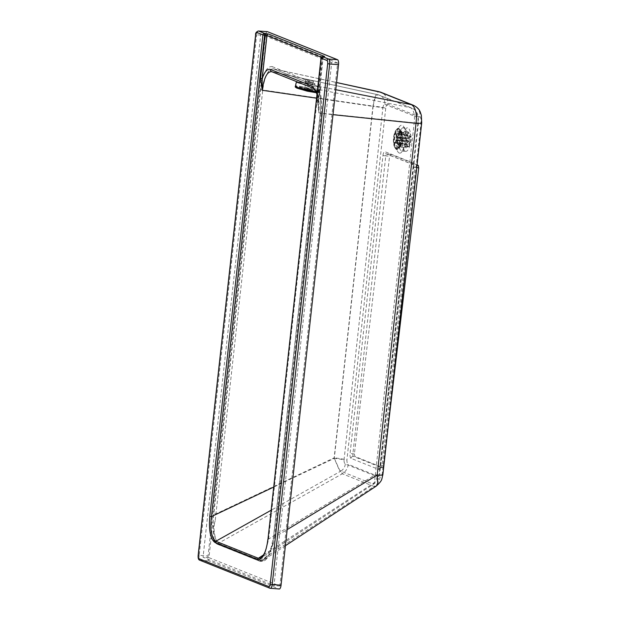 <?xml version="1.0" encoding="UTF-8"?>
<svg xmlns="http://www.w3.org/2000/svg" width="620" height="620" viewBox="0 0 620 620"><rect width="100%" height="100%" fill="white"/><g stroke="black" fill="none" stroke-linecap="round" stroke-linejoin="round"><path stroke-width="0.46" stroke-dasharray="3.1 2.33" d="M405.364 151.272A11.803 4.038 -85.8 0 0 405.79 151.373A11.803 4.038 -85.8 0 0 410.68 139.888A11.803 4.038 -85.8 0 0 407.511 127.821A11.803 4.038 -85.8 0 0 402.675 138.663A11.803 4.038 -85.8 0 0 405.364 151.272M417.074 164.897L390.577 154.303L389.593 156.186L354.392 453.987L354.865 456.452L382.625 467.542L383.532 465.636L388.709 421.832M345.325 464A9.13 8.533 -68.2 0 1 340.798 471.169L372.566 483.879A9.13 8.533 111.8 0 0 377.099 476.703L345.325 464C344.519 463.644 344.077 462.318 344.015 460.04A9.13 0.93 6.3 0 0 334.273 458.366L338.59 468.364L340.798 471.169L271.072 510.275M263.655 554.822L372.566 483.879L374.31 483.608L375.325 474.781A9.13 0.93 6.3 0 0 379.657 474.463L379.657 474.463A9.13 0.93 6.3 0 0 379.138 474.091C378.603 476.121 377.921 476.997 377.099 476.703M271.63 71.641A2.201 2.062 111.8 0 0 271.947 71.734L314.216 88.637C318.277 91.613 319.827 99.704 318.858 112.91L414.175 122.83A9.13 0.93 6.3 0 0 418.515 122.52L418.515 122.52A9.13 0.93 6.3 0 0 417.996 122.14L379.138 474.091M344.015 460.04L382.865 108.097A9.13 0.93 6.3 0 0 373.132 106.423L334.273 458.366L273.629 487.103M267.949 539.423L375.325 474.781L414.175 122.83C415.028 114.909 413.811 109.872 410.541 107.702A9.13 8.533 -68.2 0 1 411.882 108.105L411.882 108.105A9.13 8.533 -68.2 0 1 417.051 117.203C417.888 117.839 418.206 119.482 417.996 122.14M382.865 108.097C383.238 105.501 383.873 104.237 384.78 104.3A9.13 8.533 111.8 0 0 379.611 95.201L379.611 95.201A9.13 8.533 111.8 0 0 378.27 94.798L411.882 108.105C414.827 109.112 416.935 111.716 418.19 115.925L418.515 122.52L379.657 474.463C379.169 477.284 378.378 479.353 377.301 480.678L374.31 483.608L261.152 557.876L265.6 551.188L268.592 539.415L321.741 58.009A1.573 0.829 92.7 0 1 322.478 56.684M378.076 94.728L271.506 71.602L378.27 94.798C376.115 94.798 374.403 98.673 373.132 106.423L316.564 98.185M313.89 88.536A2.201 2.062 -68.2 0 0 314.216 88.637L410.541 107.702L378.27 94.798M382.873 474.68A11.966 1.217 6.3 0 0 382.191 474.184L421.034 122.404C421.251 119.567 420.918 117.808 420.019 117.141A11.966 11.175 111.8 0 0 413.246 105.214M376.146 486.165L374.093 486.475A11.966 11.175 111.8 0 0 380.029 477.082C380.913 477.392 381.633 476.424 382.191 474.184M420.019 117.141L387.771 104.245A11.966 11.175 111.8 0 0 381.006 92.318L380.944 92.295M217.744 543.647L217.604 543.593C213.714 541.345 212.42 535.293 213.699 525.427L215.194 520.754C213.497 526.093 213.699 532.262 215.814 539.276A23.142 7.913 -85.8 0 0 219.248 543.717L262.004 560.813A23.142 7.913 -85.8 0 0 262.849 561.007A23.142 7.913 -85.8 0 0 266.089 559.38L268.344 555.993L273.164 543.934L266.019 557.434L263.399 560.17L261.167 560.883L217.744 543.647L342.325 473.781A11.966 11.175 111.8 0 0 348.262 464.38L380.029 477.082M387.771 104.245C386.803 104.183 386.121 105.532 385.733 108.291A11.966 1.217 6.3 0 0 372.969 106.09C374.542 96.588 376.635 91.822 379.246 91.791M260.229 560.635L374.093 486.475L342.325 473.781L340.031 471.029L334.134 457.878A11.966 1.217 -173.7 0 1 346.898 460.071C346.937 462.551 347.394 463.985 348.262 464.38M260.392 89.636L372.969 106.09L334.134 457.878L215.954 513.879L213.606 513.468L260.392 89.636C262.717 73.687 266.662 66.015 272.234 66.627A2.201 2.062 111.8 0 0 273.808 68.921C268.522 68.324 264.841 75.361 262.748 90.04L215.194 520.754M273.164 543.934L274.49 537.284L287.192 529.589M272.234 66.627L314.387 83.483C319.626 87.249 321.617 97.294 320.362 113.615L273.567 537.447L274.49 537.284L321.284 113.445L333.002 114.669M405.759 147.692A8.184 2.798 -85.8 0 0 406.054 147.762A8.184 2.798 -85.8 0 0 409.448 139.802A8.184 2.798 -85.8 0 0 407.247 131.432A8.184 2.798 -85.8 0 0 403.899 138.95A8.184 2.798 -85.8 0 0 405.759 147.692M306.048 79.67L313.495 81.305L306.048 79.67M305.342 82.739L312.782 84.374L305.342 82.739M267.135 31.659A4.41 1.511 -85.8 0 0 265.515 35.456L208.049 556A4.41 1.511 -85.8 0 0 209.025 560.937L279.116 588.961L270.266 588.318L200.175 560.294A1.573 1.472 111.8 0 1 199.764 560.201M266.701 34.627L208.956 557.659L279.876 586.016L337.621 62.984L266.701 34.627L260.795 34.201L331.716 62.558L273.97 585.582L203.05 557.225L260.795 34.201M323.71 56.699A1.573 1.472 111.8 0 0 322.966 57.916L318.285 101.184L317.541 101.231L322.307 58.032L321.098 58.017M317.06 93.69L318.2 101.114L318.858 112.91L317.541 101.231M279.876 586.016L273.97 585.582M208.956 557.659L203.05 557.225M337.621 62.984L331.716 62.558M320.362 113.615L321.284 113.445C322.392 98.425 320.618 89.203 315.96 85.777L273.296 68.766L336.551 82.499M273.808 68.921L336.551 82.53M314.387 83.483A2.201 2.062 111.8 0 0 315.96 85.777L335.761 89.698M273.296 68.766L315.634 85.684C316.409 85.397 317.595 87.521 319.192 92.039C320.238 94.953 321.369 105.927 320.238 113.522L273.443 537.354L270.258 551.591M259.888 561.162A23.645 8.091 -85.8 0 0 260.749 561.364A23.645 8.091 -85.8 0 0 266.189 556.52L262.632 560.674L259.625 561.139L216.861 544.042C214.605 543.073 213.094 540.059 212.342 534.99A23.645 8.091 -85.8 0 0 217.124 544.066L259.625 561.139M212.342 534.99C213.458 539.989 215.101 542.965 217.263 543.918L259.796 560.922L262.926 560.48L266.189 556.52M302.188 83.855A12.594 0.736 13 0 0 314.557 86.723A12.594 0.736 13 0 0 320.935 87.544A12.594 0.736 13 0 0 303.095 82.755A12.594 0.736 13 0 0 297.019 81.794M302.103 83.824A12.439 0.728 13 0 0 314.394 86.684A12.439 0.728 13 0 0 320.788 87.505A12.439 0.728 13 0 0 303.165 82.785A12.439 0.728 13 0 0 297.104 81.825M316.169 91.814A12.594 0.736 13 0 0 319.874 92.14A12.594 0.736 13 0 0 302.033 87.35A12.594 0.736 13 0 0 295.337 86.475M320.935 87.544L319.881 92.14A12.594 0.736 13 0 0 319.881 92.14C320.075 92.636 319.385 92.892 317.812 92.899A11.703 0.682 13 0 0 315.247 91.512A11.703 0.682 13 0 0 302.219 88.404A11.703 0.682 13 0 0 296.755 88.017M407.239 143.065L405.271 143.925A6.611 2.263 94.2 0 1 405.17 143.422L407.139 142.569A5.038 1.721 -85.8 0 0 407.239 143.065L408.224 141.135A1.891 0.643 -85.8 0 0 408.611 141.631A1.891 0.643 -85.8 0 0 408.944 141.414L409.448 143.91A5.038 1.721 -85.8 0 0 409.642 143.522L409.363 144.545L409.448 143.91L408.224 145.049L397.9 144.29A6.611 2.263 -85.8 0 0 398.094 143.91L408.417 144.661A6.611 2.263 94.2 0 1 408.224 145.049M398.094 143.91L397.343 140.167L409.138 141.027A1.891 0.643 -85.8 0 0 409.378 138.865L397.575 137.996L399.048 135.106L409.371 135.858L410.363 136.927A5.038 1.721 -85.8 0 0 410.262 136.431L409.278 138.361A1.891 0.643 -85.8 0 0 408.882 137.865A1.891 0.643 -85.8 0 0 408.549 138.09L396.746 137.229L395.994 133.486L406.317 134.238L408.045 135.594A5.038 1.721 -85.8 0 0 407.851 135.974L408.355 138.469A1.891 0.643 -85.8 0 0 408.123 140.639L396.32 139.779L394.847 142.67L405.17 143.422M408.123 140.639L407.139 142.569M394.847 142.67A6.611 2.263 -85.8 0 0 394.948 143.166L405.271 143.925M407.851 135.974L406.123 134.625A6.611 2.263 94.2 0 1 406.317 134.238M408.549 138.09L408.045 135.594M395.994 133.486A6.611 2.263 -85.8 0 0 395.8 133.866L406.123 134.625M399.048 135.106A6.611 2.263 -85.8 0 0 398.947 134.61L409.27 135.362L410.44 136.609L409.378 138.865M409.138 141.027L409.642 143.522L408.417 144.661M394.948 143.166L396.42 140.275A1.891 0.643 -85.8 0 0 396.808 140.771A1.891 0.643 -85.8 0 0 397.141 140.554L397.9 144.29M397.141 140.554L408.944 141.414M398.947 134.61L397.474 137.5L409.278 138.361M397.343 140.167A1.891 0.643 -85.8 0 0 397.575 137.996M395.8 133.866L396.552 137.609L408.355 138.469M397.474 137.5A1.891 0.643 -85.8 0 0 397.079 137.005A1.891 0.643 -85.8 0 0 396.746 137.229M396.42 140.275L408.224 141.135M395.917 148.226A9.447 3.232 -85.8 0 0 396.257 148.312A9.447 3.232 -85.8 0 0 400.164 139.12A9.447 3.232 -85.8 0 0 397.629 129.471A9.447 3.232 -85.8 0 0 393.762 138.144A9.447 3.232 -85.8 0 0 395.917 148.226M396.552 137.609A1.891 0.643 -85.8 0 0 396.32 139.779M395.669 148.211A9.447 3.232 -85.8 0 0 396.017 148.288A9.447 3.232 -85.8 0 0 399.923 139.105A9.447 3.232 -85.8 0 0 397.389 129.448A9.447 3.232 -85.8 0 0 393.576 137.617A9.447 3.232 -85.8 0 0 395.669 148.211M407.96 146.599A6.928 2.372 -85.8 0 0 408.216 146.653A6.928 2.372 -85.8 0 0 411.083 139.918A6.928 2.372 -85.8 0 0 409.223 132.843A6.928 2.372 -85.8 0 0 406.387 139.206A6.928 2.372 -85.8 0 0 407.96 146.599M407.999 146.289A6.611 2.263 -85.8 0 0 408.239 146.343A6.611 2.263 -85.8 0 0 410.975 139.911A6.611 2.263 -85.8 0 0 409.2 133.153A6.611 2.263 -85.8 0 0 406.495 139.229A6.611 2.263 -85.8 0 0 407.999 146.289M399.11 145.948A6.928 2.372 -85.8 0 0 399.365 146.01A6.928 2.372 -85.8 0 0 400.497 145.328A6.928 2.372 -85.8 0 0 402.225 139.275A6.928 2.372 -85.8 0 0 401.396 133.036A6.928 2.372 -85.8 0 0 400.373 132.192A6.928 2.372 -85.8 0 0 397.536 138.555A6.928 2.372 -85.8 0 0 399.11 145.948M396.226 149.095A10.292 3.518 -85.8 0 0 398.288 148.172A10.292 3.518 -85.8 0 0 400.861 139.175A10.292 3.518 -85.8 0 0 399.621 129.898A10.292 3.518 -85.8 0 0 394.204 135.726A10.292 3.518 -85.8 0 0 396.226 149.095M396.257 148.847A10.044 3.433 -85.8 0 0 398.265 147.94A10.044 3.433 -85.8 0 0 400.776 139.167A10.044 3.433 -85.8 0 0 399.567 130.123A10.044 3.433 -85.8 0 0 394.281 135.803A10.044 3.433 -85.8 0 0 396.257 148.847M399.187 145.646A6.611 2.263 -85.8 0 0 399.435 145.7A6.611 2.263 -85.8 0 0 400.512 145.049A6.611 2.263 -85.8 0 0 402.171 139.267A6.611 2.263 -85.8 0 0 401.373 133.316A6.611 2.263 -85.8 0 0 400.396 132.51A6.611 2.263 -85.8 0 0 397.683 138.585A6.611 2.263 -85.8 0 0 399.187 145.646M401.528 150.993A11.803 4.038 -85.8 0 0 401.962 151.094A11.803 4.038 -85.8 0 0 406.844 139.601A11.803 4.038 -85.8 0 0 403.667 127.542A11.803 4.038 -85.8 0 0 398.838 138.4A11.803 4.038 -85.8 0 0 401.528 150.993M399.218 153.024A14.012 4.79 94.2 0 1 397.498 130.634A14.012 4.79 94.2 0 1 405.534 133.843A14.012 4.79 94.2 0 1 399.218 153.024M385.733 108.291L346.898 460.071M382.974 155.465A4.41 1.511 94.2 0 1 384.919 151.691L412.594 162.758A4.41 1.511 94.2 0 1 413.579 167.702L380.68 465.667A4.41 1.511 94.2 0 1 378.735 469.441L351.06 458.374A4.41 1.511 94.2 0 1 350.083 453.429L382.974 155.465L385.772 155.907L352.881 453.871A2.201 0.752 -85.8 0 0 353.369 456.343L381.044 467.41A2.201 2.062 111.8 0 0 378.735 469.441M382.54 467.519L381.044 467.41A2.201 0.752 -85.8 0 0 381.122 467.433A2.201 0.752 -85.8 0 0 382.013 465.527L414.912 167.555L413.579 167.702M380.68 465.667L383.532 465.636M351.06 458.374A2.201 2.062 -68.2 0 1 353.369 456.343L354.865 456.452M354.392 453.987L350.083 453.429M416.764 167.695L414.912 167.555A2.201 0.752 -85.8 0 0 414.424 165.083L386.74 154.024A2.201 2.062 -68.2 0 1 384.919 151.691M412.594 162.758A2.201 2.062 111.8 0 0 414.424 165.083L417.028 165.276M390.577 154.303L386.74 154.024A2.201 0.752 -85.8 0 0 386.663 154A2.201 0.752 -85.8 0 0 385.772 155.907L389.593 156.186M384.78 104.3L417.051 117.203M398.978 128.293A10.78 3.689 -85.8 0 0 394.119 143.042A10.78 3.689 -85.8 0 0 400.303 145.522A10.78 3.689 -85.8 0 0 398.978 128.293M399.117 128.906A10.176 3.48 94.2 0 1 400.179 129.936A10.176 3.48 94.2 0 1 401.481 139.221A10.176 3.48 94.2 0 1 398.846 148.219A10.176 3.48 94.2 0 1 394.46 140.438A10.176 3.48 94.2 0 1 399.117 128.906M400.233 130.634A8.525 2.914 -85.8 0 0 396.335 140.291A8.525 2.914 -85.8 0 0 400.009 146.816A8.525 2.914 -85.8 0 0 402.21 139.275A8.525 2.914 -85.8 0 0 401.125 131.494A8.525 2.914 -85.8 0 0 400.233 130.634M400.877 131.014A8.184 2.798 94.2 0 1 402.736 139.756A8.184 2.798 94.2 0 1 399.389 147.273A8.184 2.798 94.2 0 1 399.086 147.203A8.184 2.798 94.2 0 1 397.226 138.469A8.184 2.798 94.2 0 1 400.582 130.944A8.184 2.798 94.2 0 1 400.877 131.014M198.253 555.342L199.198 555.35A4.41 1.511 -85.8 0 0 200.175 560.294L209.025 560.937M255.727 34.805L256.665 34.813L199.198 555.35L208.049 556M258.447 31A4.41 1.511 -85.8 0 0 256.665 34.813L265.515 35.456M323.097 56.691A1.573 0.829 -87.3 0 0 322.307 58.032L323.059 57.978L324.167 56.684M321.323 57.257L323.059 57.978L318.192 103.873L316.983 94.372M262.004 560.813L260.361 560.689M219.248 543.717L217.604 543.593M273.567 537.447C272.273 548.064 269.778 555.373 266.089 559.38M215.814 539.276C213.28 532.782 212.544 524.179 213.606 513.468M307.815 81.879L312.279 83.08L307.815 81.879M308.233 81.367L310.465 82.15L308.233 81.367C306.652 80.972 305.962 81.073 306.14 81.662L304.753 87.676L310.884 89.094L304.753 87.676L303.963 88.381L309.419 89.939L305.8 88.668L311.287 90.07L310.884 89.094L312.279 83.08C311.589 82.057 313.922 82.84 308.217 81.36M302.25 86.761A12.439 0.728 13 0 0 295.632 85.893A12.439 0.728 13 0 0 307.582 89.396A12.439 0.728 13 0 0 319.866 91.489A12.439 0.728 13 0 0 302.25 86.761M302.382 87.474A11.803 0.69 13 0 0 301.343 88.459A11.803 0.69 13 0 0 319.099 91.985A11.803 0.69 13 0 0 302.382 87.474M316.502 92.737A11.703 0.682 13 0 0 317.812 92.899L316.518 92.767M409.27 135.362A6.611 2.263 94.2 0 1 409.371 135.858M405.79 151.373L401.775 151.109L402.775 149.924C404.736 146.537 405.604 141.221 405.387 133.99C404.411 126.558 403.194 127.635 403.504 127.495L407.511 127.821M382.625 467.542L379.944 467.844L413.447 167.609L413.238 164.494L413.842 164.951L386.167 153.884L390.499 154.279M285.417 545.716L263.322 560.216M407.247 131.432L400.582 130.944L401.125 131.494L400.179 129.936C402.457 132.92 401.535 145.592 398.846 148.219L400.009 146.816L399.389 147.273L406.054 147.762M312.782 84.374L313.495 81.305M305.118 82.6L305.823 79.538M262.849 561.007L261.167 560.883M296.554 81.91L295.632 85.893L296.43 86.916L311.674 90.9L319.502 91.954L320.788 87.505M397.079 137.005L408.882 137.865M396.808 140.771L408.611 141.631M409.223 132.843L400.373 132.192M408.216 146.653L399.365 146.01M401.396 133.036L399.621 129.898M400.497 145.328L398.288 148.172M401.373 133.316L399.567 130.123M400.512 145.049L398.265 147.94M409.2 133.153L400.396 132.51M408.239 146.343L399.435 145.7"/><path stroke-width="0.93" d="M388.709 421.832L418.732 167.834L418.26 165.369L417.074 164.897M270.204 584.226L272.203 584.544L329.67 63.999L327.678 63.69L270.204 584.226A2.837 0.969 94.2 0 1 268.956 586.652L198.873 558.628A2.837 0.969 94.2 0 1 198.245 555.45L255.711 34.914A2.837 0.969 94.2 0 1 256.959 32.488L262.919 34.867L209.777 516.274C208.708 530.557 210.467 539.299 215.039 542.5L257.571 559.504C262.454 560.046 265.91 553.381 267.933 539.532L267.848 539.462C267.142 545.646 265.848 550.568 263.965 554.241L261.152 557.876L258.354 558.271L263.655 554.822M257.571 559.504A1.573 1.472 -68.2 0 1 258.354 558.271L215.814 541.26L271.072 510.275M421.034 122.404A11.966 1.217 -173.7 0 1 421.709 122.9L421.709 122.9A11.966 1.217 -173.7 0 1 416.028 123.31L377.185 475.091A11.966 1.217 6.3 0 0 382.873 474.68L382.873 474.68C381.37 479.694 382.982 479.957 376.17 486.157L376.146 486.165M382.873 474.68L421.709 122.9L421.352 115.266C420.182 112.197 420.182 108.655 413.246 105.214L413.246 105.214A11.966 11.175 111.8 0 0 411.494 104.687C415.571 107.353 417.082 113.561 416.028 123.31L333.002 114.669M287.192 529.589L377.185 475.091L377.781 483.825L376.17 486.157L285.417 545.716M413.246 105.214L381.006 92.318A11.966 11.175 111.8 0 0 379.246 91.791L411.494 104.687L335.761 89.698M381.006 92.318L336.551 82.53M279.116 588.961A4.41 1.511 -85.8 0 0 279.279 589A4.41 1.511 -85.8 0 0 281.054 585.187L338.528 64.651A4.41 1.511 -85.8 0 0 337.544 59.706L267.46 31.682A4.41 1.511 -85.8 0 0 267.298 31.643A4.41 1.511 -85.8 0 0 267.135 31.659M321.098 58.017L267.949 539.423M313.89 88.536L313.89 88.536A2.201 2.062 -68.2 0 1 312.643 86.343L270.382 69.44A2.201 2.062 111.8 0 0 271.63 71.641L313.89 88.536L315.309 90.04L316.983 94.372M338.528 64.651L329.67 63.999A4.41 1.511 -85.8 0 0 328.693 59.063L322.733 56.676L324.617 56.467L268.584 34.061L265.228 33.488L260.493 78.422L262.167 78.717L266.941 35.511L321.323 57.257M260.493 78.422L262.229 90.272L262.167 78.717C264.593 71.633 267.329 68.541 270.382 69.44M271.947 71.734C267.29 71.23 264.05 77.407 262.229 90.272L316.564 98.185M209.777 516.274L211.451 516.568L273.629 487.103M215.039 542.5A1.573 1.472 -68.2 0 1 215.814 541.26C211.412 538.175 209.955 529.945 211.451 516.568L264.601 35.162L266.941 35.511A1.573 1.472 111.8 0 1 268.584 34.061M297.019 81.794A12.594 0.736 13 0 0 296.399 81.879A12.594 0.736 13 0 0 302.188 83.855M297.104 81.825A12.439 0.728 13 0 0 296.554 81.91A12.439 0.728 13 0 0 302.103 83.824M296.755 88.017A11.703 0.682 13 0 0 296.864 88.063C295.453 87.366 294.942 86.839 295.337 86.475L295.337 86.475A12.594 0.736 13 0 0 302.793 88.892A12.594 0.736 13 0 0 316.169 91.814M418.26 165.369L417.028 165.276M416.764 167.695L418.732 167.834M337.544 59.706L328.693 59.063A1.573 1.472 111.8 0 0 327.042 60.512A2.837 0.969 94.2 0 1 327.678 63.69M268.956 586.652A1.573 1.472 111.8 0 0 270.266 588.318A4.41 1.511 -85.8 0 0 270.421 588.357A4.41 1.511 -85.8 0 0 272.203 584.544L281.054 585.187M322.478 56.684A1.573 0.829 92.7 0 1 322.632 56.66A1.573 0.829 92.7 0 1 322.733 56.676A1.573 1.472 111.8 0 0 321.083 58.125L327.042 60.512M198.873 558.628A1.573 1.472 111.8 0 0 199.764 560.201L269.847 588.225L279.279 589M256.959 32.488A1.573 1.472 -68.2 0 1 258.61 31.039A4.41 1.511 -85.8 0 0 258.447 31C256.285 31.806 255.347 33.093 255.618 34.852L198.152 555.388C197.943 558.24 198.485 559.845 199.764 560.201M265.228 33.488L264.57 33.418L264.601 35.162L262.919 34.867A1.573 1.472 -68.2 0 1 264.57 33.418L258.61 31.039L267.46 31.682M324.617 56.467A1.573 1.472 111.8 0 0 323.71 56.699M324.043 56.722L322.632 56.66A1.573 1.573 0 0 0 320.99 58.063L267.933 539.532M317.06 93.69L312.643 86.343M316.518 92.767L307.179 91.148L296.864 88.063A11.703 0.682 13 0 0 297.236 88.195A11.703 0.682 13 0 0 316.502 92.737M258.447 31L267.298 31.643M379.006 91.714L336.551 82.499M295.337 86.475L296.399 81.879"/></g></svg>
